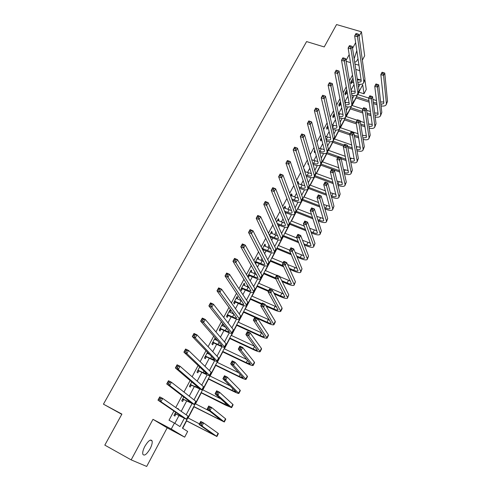 <?xml version="1.0" encoding="UTF-8"?>
<svg xmlns="http://www.w3.org/2000/svg" width="491" height="491" viewBox="0 0 491 491"><rect width="100%" height="100%" fill="white"/><g stroke="black" fill="none" stroke-linecap="round" stroke-linejoin="round"><path stroke-width="0.74" d="M150.068 448.835C151.787 445.484 152.48 442.87 152.142 441.01C150.792 438.837 148.368 440.599 144.882 446.294C143.157 449.658 142.458 452.272 142.777 454.144C144.176 456.323 146.6 454.556 150.068 448.835M354.643 61.921C355.423 62.461 356.435 61.614 357.687 59.368L358.007 58.742M356.816 50.61L354.158 58.754M364.954 80.168L366.249 89.479L364.003 93.787L362.696 84.777L182.449 428.164L187.642 431.46L184.665 437.156L171.261 429.048L174.428 423.07L179.952 426.575L184.285 418.338M121.786 414.33L103.448 404.167L121.909 414.097L104.816 445.122L131.165 459.871L146.686 466.45L167.179 427.845L184.665 437.156M362.358 60.154L364.653 55.827L361.456 31.817L359.05 36.285M357.841 94.554L359.074 92.204L364.003 93.787M182.683 428.312L186.568 420.91M188.114 417.97L193.963 406.812M195.522 403.841L201.285 392.861M202.857 389.872L208.528 379.064M210.111 376.051L215.696 365.414M217.286 362.376L222.785 351.906M224.387 348.849L229.794 338.538M231.414 335.457L236.736 325.312M238.362 322.213L243.61 312.221M245.242 309.103L250.404 299.271M252.049 296.134L257.131 286.449M258.788 283.295L263.79 273.763M265.453 270.59L270.381 261.2M272.057 258.014L276.906 248.771M278.587 245.568L283.362 236.466M285.056 233.243L289.758 224.283M291.458 221.048L296.085 212.222M297.791 208.97L302.352 200.279M304.064 197.014L308.557 188.458M310.275 185.181L314.7 176.754M316.431 173.458L320.783 165.16M322.519 161.858L326.81 153.683M328.547 150.363L332.775 142.316M334.518 138.984L338.68 131.06M340.435 127.715L344.529 119.914M346.29 116.557L350.328 108.867M352.09 105.504L356.067 97.93M103.448 404.167L306.587 41.575L324.22 46.94L336.556 24.55L361.456 31.817M359.074 92.204L359.013 91.799M352.501 75.092L349.439 80.855M346.253 86.852L343.08 92.817M339.932 98.734L336.654 104.902M333.549 110.745L330.155 117.122M327.098 122.879L323.594 129.471M320.574 135.142L316.959 141.954M313.988 147.539L310.251 154.567M307.323 160.066L303.469 167.321M300.596 172.728L296.613 180.215M293.79 185.53L289.684 193.251M286.91 198.468L282.675 206.429M279.956 211.547L275.592 219.753M272.922 224.774L268.424 233.231M265.815 238.147L261.181 246.856M258.622 251.668L253.853 260.641M251.355 265.343L246.445 274.579M244.002 279.164L238.951 288.677M236.57 293.152L231.365 302.935M229.052 307.292L223.7 317.358M221.447 321.599L215.942 331.953M213.751 336.065L208.092 346.714M205.968 350.703L200.15 361.652M198.094 365.513L192.11 376.769M190.134 380.494L183.984 392.063M182.075 395.654L175.753 407.542M173.918 410.992L169.014 420.216L174.428 423.07M174.864 423.346L178.957 415.595M181.204 411.348L186.666 401.018M189.231 396.169L194.289 386.601M197.167 381.169L201.826 372.35M205.005 366.341L209.283 358.252M212.756 351.685L216.654 344.308M220.416 337.188L223.951 330.517M227.996 322.863L231.163 316.873M232.863 313.657L233.219 312.982M235.484 308.698L238.301 303.377M240.013 300.142L240.565 299.087M242.892 294.692L245.359 290.021M247.083 286.769L247.832 285.351M250.214 280.846L252.343 276.814M254.074 273.542L255.013 271.769M257.456 267.147L259.254 263.747M260.997 260.451L262.12 258.327M264.618 253.601L266.091 250.815M267.847 247.507L269.148 245.04M271.701 240.203L272.861 238.018M274.622 234.692L276.102 231.887M278.71 226.952L279.557 225.357M281.325 222.012L282.982 218.882M285.639 213.849L286.179 212.83M287.959 209.467L289.782 206.017M292.495 200.88L292.74 200.426M294.526 197.051L296.515 193.282M301.026 184.757L303.174 180.688M307.458 172.593L309.766 168.223M313.823 160.557L316.29 155.893M320.126 148.638L322.74 143.685M326.362 136.842L329.13 131.606M332.536 125.162L335.451 119.657M338.649 113.605L341.705 107.824M344.792 101.993L347.898 96.113M351.022 90.203L354.029 84.52M352.992 78.112L350.826 82.2L351.09 83.765L351.857 82.31M346.781 89.822L344.866 93.431L345.148 94.972L345.922 93.505M340.502 101.649L338.845 104.773L339.146 106.289L339.932 104.804M334.156 113.599L332.763 116.232L333.082 117.717L333.88 116.22M327.749 125.678L326.619 127.807L326.963 129.262L327.767 127.746M321.274 137.885L320.414 139.499L320.783 140.923L321.593 139.395M314.725 150.215L314.148 151.308L314.535 152.701L315.112 151.615M308.109 162.681L307.814 163.233L308.225 164.595L308.52 164.049M304.696 171.249L304.917 170.831L304.5 169.487L304.279 169.904M301.425 175.281L301.855 176.613M298.117 183.665L298.516 182.916L298.068 181.602L297.466 182.732M291.611 195.927L292.041 195.123L291.574 193.841L290.586 195.7M285.038 208.325L285.498 207.454L285.007 206.208L283.626 208.81M278.397 220.846L278.894 219.919L278.379 218.704L276.593 222.067M271.689 233.501L272.217 232.513L271.676 231.335L269.479 235.471M264.907 246.286L265.465 245.236L264.901 244.095L262.286 249.023M262.863 250.152L263.09 249.716M258.057 259.211L258.647 258.094L258.057 256.989L255.013 262.728M255.615 263.82L256.247 262.624M251.128 272.272L251.754 271.093L251.14 270.025L247.795 276.329L248.421 277.378L249.33 275.666M244.131 285.474L244.794 284.228L244.15 283.197L240.768 289.567L241.425 290.58L242.339 288.849M237.055 298.816L237.754 297.503L237.079 296.509L233.661 302.953L234.348 303.923L235.275 302.174M229.898 312.307L230.635 310.92L229.935 309.968L226.48 316.48L227.192 317.413L228.131 315.645M222.669 325.944L223.442 324.483L222.718 323.575L219.219 330.161L219.962 331.044L220.913 329.258M215.205 337.722L211.885 343.988L212.652 344.829L213.616 343.025M215.359 339.729L215.966 338.587M207.484 352.274L204.465 357.964L205.263 358.768L206.232 356.939M207.969 353.667L208.276 353.097M199.671 366.992L196.965 372.104L197.793 372.859L198.775 371.012M191.772 381.881L189.379 386.392L190.238 387.104L191.232 385.239M183.775 396.949L181.707 400.846L182.603 401.509L183.603 399.619M178.417 409.402L178.595 409.064L177.681 408.426L177.503 408.764M175.686 412.195L173.949 415.466L174.876 416.08L175.888 414.171M167.179 427.845L152.977 419.326L131.165 459.871M152.977 419.326L171.261 429.048M355.797 69.427L359.75 70.655M346.118 61.277L350.488 62.621M354.962 64.002L358.952 65.229M355.644 42.619L352.556 48.351M349.193 54.611L345.995 60.553M186.15 414.797L191.993 403.688M193.988 399.895L199.616 389.197M201.746 385.159L207.153 374.872M209.411 370.588L214.61 360.707M216.985 356.184L221.981 346.695M224.479 341.945L229.272 332.837M231.893 327.859L236.49 319.125M239.221 313.933L243.622 305.568M246.47 300.154L250.68 292.151M253.638 286.535L257.665 278.882M260.727 273.057L264.575 265.754M267.742 259.727L271.406 252.761M274.684 246.543L278.17 239.909M281.546 233.495L284.866 227.192M288.34 220.594L291.488 214.604M295.054 207.822L298.043 202.151M301.701 195.185L304.53 189.821M308.28 182.683L310.95 177.619M314.792 170.316L317.303 165.547M321.237 158.071L323.594 153.591M327.607 145.956L329.817 141.758M333.923 133.963L335.985 130.041M340.165 122.093L342.086 118.448M346.345 110.346L348.125 106.964M352.47 98.716L354.109 95.598M358.528 87.202L360.032 84.342M357.258 78.941L361.137 80.162M304.524 170.684L304.917 170.831M297.558 182.56L298.516 182.916M291.083 194.755L292.041 195.123M284.547 207.085L285.498 207.454M277.937 219.538L278.894 219.919M271.253 232.12L272.217 232.513M264.508 244.837L265.465 245.236M257.683 257.689L258.647 258.094M250.791 270.676L251.754 271.093M243.824 283.804L244.794 284.228M236.785 297.067L237.754 297.503M229.665 310.478L230.635 310.92M222.472 324.035L223.442 324.483M177.613 408.555L178.595 409.064M351.599 80.739L353.495 81.218M357.393 79.843L361.143 80.18M353.747 82.789L350.85 82.341M357.804 82.482L360.989 81.733L361.21 80.641L354.668 35.941L355.969 33.535L355.76 34.48L356.889 34.812L357.411 33.848L356.282 33.517M357.411 33.848L358.786 34.364L364.991 79.198L363.69 82.691M358.786 34.364L357.485 36.77L363.806 81.457L363.481 83.083C362.542 84.286 360.732 84.624 358.049 84.09M356.889 34.812L357.485 36.77L354.668 35.941L355.76 34.48M351.955 80.727L352.213 82.298M376.984 104.718L373.461 103.576M369.158 102.177L355.834 97.856M357.601 94.481L368.655 98.04M372.927 99.421L376.48 100.569M356.46 96.659L368.956 100.704M373.27 102.103L376.806 103.245M380.629 101.895L383.759 102.03M380.906 104.374L383.624 103.576L383.827 102.656L380.838 74.583L382.047 72.251L382.409 72.33L381.924 73.263L383.017 73.601L383.502 72.662L382.409 72.33M383.502 72.662L384.766 73.085L387.54 101.25L386.282 104.491M384.766 73.085L383.557 75.424L386.399 103.484L386.098 104.847C385.263 105.97 383.594 106.326 381.084 105.915M383.017 73.601L383.557 75.424L380.838 74.583L381.924 73.263M345.646 91.958L347.229 92.345M351.157 90.97L355.153 91.461M347.505 93.891L344.885 93.529M351.617 93.701L355.03 93.057L355.238 91.983L348.131 48.044L349.445 45.614L349.218 46.602L350.353 46.94L350.875 45.964L349.745 45.626M350.875 45.964L352.268 46.461L359.038 90.54L357.736 94.026M352.268 46.461L350.955 48.897L357.841 92.817L357.534 94.413C356.576 95.616 354.692 95.898 351.881 95.266M350.353 46.94L350.955 48.897L348.131 48.044L349.218 46.602M346.002 91.946L346.284 93.493M339.631 103.288L340.877 103.57M344.829 102.196L349.101 102.858M341.171 105.086L338.851 104.829M345.357 105.013L349.015 104.485L349.205 103.441L341.521 60.276L342.853 57.821L342.601 58.852L343.737 59.202L344.271 58.214L343.135 57.864M344.271 58.214L345.682 58.687L353.023 101.993L351.728 105.473M345.682 58.687L344.357 61.154L351.814 104.295L351.525 105.853C350.543 107.056 348.579 107.284 345.639 106.541M343.737 59.202L344.357 61.154L341.521 60.276L342.601 58.852M339.993 103.282L340.288 104.798M333.561 114.734L334.432 114.9M338.416 113.525L342.982 114.366M334.752 116.385L332.763 116.244M339.005 116.422C340.981 116.944 342.288 116.815 342.933 116.036L343.111 115.011L334.844 72.65L336.182 70.164L335.918 71.238L337.053 71.594L337.593 70.6L336.452 70.244M337.593 70.6L339.023 71.054L346.947 113.562L345.652 117.036M339.023 71.054L337.679 73.546L345.725 115.888L345.461 117.404C344.449 118.607 342.399 118.779 339.312 117.914M337.053 71.594L337.679 73.546L334.844 72.65L335.918 71.238M333.917 114.722L334.236 116.214M371.006 115.704L367.219 114.458M362.837 113.004L350.089 108.793M351.857 105.424L362.935 109.063M366.617 110.279L370.435 111.531M350.703 107.627L362.616 111.555M367.01 113.01L370.809 114.262M374.651 112.918L378.009 113.188M374.983 115.483L377.904 114.765L378.088 113.869L374.756 86.299L375.977 83.943L376.327 84.053L375.836 84.992L376.928 85.336L377.419 84.397L376.327 84.053M377.419 84.397L378.702 84.802L381.82 112.457L380.562 115.704M378.702 84.802L377.481 87.159L380.672 114.716L380.384 116.048C379.531 117.171 377.794 117.484 375.173 116.987M376.928 85.336L377.481 87.159L374.756 86.299L375.836 84.992M364.942 126.788L360.885 125.42M356.411 123.916L344.295 119.835M346.057 116.477L357.153 120.197M360.204 121.216L364.304 122.59M368.6 124.027L372.196 124.45M344.891 118.699L356.165 122.492M360.652 124.002L364.727 125.371M368.987 126.696L372.123 126.064L372.301 125.193L368.606 98.139L369.84 95.763L372.571 96.635L376.045 123.781L374.786 127.022M371.27 96.248L370.177 95.898L369.68 96.85L370.779 97.2L371.27 96.248L372.571 96.635L371.337 99.016L374.885 126.058L374.615 127.353C373.743 128.482 371.933 128.746 369.195 128.151M370.779 97.2L371.337 99.016L368.606 98.139L369.68 96.85M370.177 95.898L369.84 95.763M358.804 137.971L354.434 136.467M349.862 134.902L338.446 130.98M340.202 127.635L358.08 133.742M362.462 135.234L366.329 135.823M339.023 129.882L350.144 133.693M354.183 135.074L358.565 136.578M362.91 137.996L366.286 137.48L366.446 136.627L362.395 110.101L363.641 107.701L366.378 108.597L370.214 135.209L368.956 138.45M365.058 108.223L363.966 107.867L363.463 108.83L364.561 109.186L365.058 108.223L366.378 108.597L365.132 111.003L369.036 137.511L368.79 138.775C367.894 139.898 366.01 140.113 363.137 139.413M364.561 109.186L365.132 111.003L362.395 110.101L363.463 108.83M363.966 107.867L363.641 107.701M327.423 126.291L327.896 126.322M331.904 124.947L336.801 125.984M328.24 127.783L326.638 127.77M332.573 127.924C334.702 128.568 336.108 128.489 336.795 127.697L336.955 126.703L328.086 85.158L329.443 82.641L332.29 83.556L340.809 125.248L339.52 128.722M330.836 83.12L329.7 82.752L329.154 83.758L330.296 84.127L330.836 83.12L332.29 83.556L330.934 86.072L339.576 127.599L339.336 129.078C338.287 130.281 336.139 130.379 332.898 129.379M330.296 84.127L330.934 86.072L328.086 85.158L329.154 83.758M327.785 126.285L328.123 127.74M352.575 149.246L347.873 147.601M343.682 146.134L332.536 142.237M334.285 138.904L351.771 144.986M356.239 146.539L360.394 147.306M333.094 141.169L344.24 145.06M347.597 146.232L352.317 147.883M356.754 149.393C358.608 149.841 359.823 149.712 360.388 149.006L356.116 122.191L357.374 119.761L360.118 120.682L364.322 146.754L363.07 149.994M358.786 120.326L357.687 119.957L357.184 120.933L358.283 121.302L358.786 120.326L360.118 120.682L358.86 123.112L363.137 149.074L362.91 150.307C361.984 151.431 360.013 151.584 357 150.768M358.283 121.302L358.86 123.112L356.116 122.191L357.184 120.933M357.687 119.957L357.374 119.761M326.042 139.512L326.202 139.573C328.424 140.297 329.891 140.266 330.59 139.481L330.738 138.511L321.261 97.801L322.63 95.26L325.484 96.199L334.61 137.05L333.328 140.524M325.3 136.473L330.553 137.719M324.011 95.782L322.869 95.401L322.317 96.42L323.459 96.801L324.011 95.782L325.484 96.199L324.109 98.74L333.364 139.426L333.143 140.868C332.088 142.046 329.891 142.089 326.552 140.997L326.386 140.942M321.654 139.395L320.463 139.407M323.459 96.801L324.109 98.74L321.261 97.801L322.317 96.42M346.253 160.612L341.184 158.808M337.74 157.58L326.57 153.597M328.313 150.283L345.357 156.322M349.93 157.942L354.398 158.9M327.11 152.572L345.971 159.28M350.513 160.876C352.526 161.441 353.833 161.367 354.434 160.649L349.77 134.411L351.047 131.956L353.796 132.895L358.369 158.415L357.123 161.656M352.44 132.558L351.341 132.183L350.832 133.165L351.93 133.54L352.44 132.558L353.796 132.895L352.52 135.35L357.172 160.76L356.963 161.962C356.012 163.08 353.943 163.159 350.777 162.214M351.93 133.54L352.52 135.35L349.77 134.411L350.832 133.165M319.414 151.21L319.954 151.4C322.182 152.142 323.637 152.136 324.324 151.388L324.453 150.442L314.35 110.592L315.738 108.02L318.598 108.977L328.344 148.976L327.067 152.443M318.585 148.092L324.232 149.571M317.106 108.579L315.958 108.198L315.406 109.229L316.548 109.61L317.106 108.579L318.598 108.977L317.211 111.555L327.086 151.375L326.896 152.775C325.858 153.91 323.667 153.916 320.322 152.799L319.782 152.603M314.983 151.16L314.222 151.167M316.548 109.61L317.211 111.555L314.35 110.592L315.406 109.229M339.833 172.077L320.543 165.074M322.28 161.772L338.833 167.75M343.516 169.438L348.334 170.604M321.071 164.08L339.533 170.776M344.179 172.458C346.364 173.151 347.775 173.133 348.42 172.402L343.362 146.754L344.651 144.274L347.401 145.238L352.36 170.187L351.114 173.433M346.032 144.919L344.928 144.532L344.412 145.526L345.517 145.913L346.032 144.919L347.401 145.238L346.112 147.723L351.151 172.562L350.961 173.728C349.973 174.839 347.806 174.845 344.461 173.759M345.517 145.913L346.112 147.723L343.362 146.754L344.412 145.526M312.681 163L313.645 163.35C315.873 164.111 317.321 164.135 317.996 163.411L318.107 162.496L307.372 123.517L308.771 120.921L311.638 121.903L322.016 161.03L321.844 162.392L320.746 164.491M311.76 159.808L317.843 161.533M310.122 121.529L308.974 121.136L308.416 122.173L309.563 122.572L310.122 121.529L311.638 121.903L310.232 124.505L320.746 163.454L320.574 164.81C319.561 165.897 317.382 165.866 314.037 164.718L313.074 164.368M309.563 122.572L310.232 124.505L307.372 123.517L308.416 122.173M337.747 184.119L337.876 184.168C340.183 184.966 341.675 185.003 342.35 184.278L336.881 159.237L338.182 156.727L340.944 157.709L339.643 160.219L345.069 184.481L344.903 185.61C343.89 186.697 341.65 186.641 338.182 185.438L338.053 185.389M333.303 183.634L314.461 176.668M316.192 173.372L332.204 179.264M336.998 181.032L342.209 182.425M314.964 175.704L332.984 182.364M339.557 157.415L338.446 157.022L337.925 158.022L339.036 158.421L339.557 157.415L340.944 157.709L346.29 182.087L345.044 185.328M339.036 158.421L339.643 160.219L336.881 159.237L337.925 158.022M305.838 174.894L307.268 175.422C309.502 176.201 310.944 176.251 311.601 175.563L311.693 174.673L300.308 136.596L301.726 133.969L304.592 134.976L315.627 173.2L315.474 174.526L314.357 176.662M304.813 171.623L311.38 173.618M303.064 134.62L301.91 134.215L301.345 135.27L302.493 135.676L303.064 134.62L304.592 134.976L303.174 137.609L314.338 175.649L314.197 176.969C313.203 178 311.036 177.932 307.679 176.754L306.261 176.232M302.493 135.676L303.174 137.609L300.308 136.596L301.345 135.27M331.216 195.878L331.756 196.087C334.07 196.903 335.556 196.965 336.212 196.277L330.333 171.85L331.646 169.315L334.414 170.322L333.094 172.857L338.925 196.517L338.778 197.615C337.79 198.652 335.556 198.554 332.088 197.327L331.542 197.118M326.668 195.283L308.317 188.372M310.042 185.089L325.447 190.864M330.375 192.711L336.01 194.356M308.802 187.445L326.325 194.037M333.008 170.039L331.898 169.641L331.37 170.653L332.481 171.058L333.008 170.039L334.414 170.322L340.159 194.098L338.919 197.339M332.481 171.058L333.094 172.857L330.333 171.85L331.37 170.653M331.898 169.641L331.646 169.315M298.884 186.887L300.823 187.617C303.057 188.421 304.5 188.495 305.138 187.838L305.218 186.979L293.164 149.823L294.6 147.165L297.472 148.196L309.164 185.5L309.042 186.783L307.9 188.955M297.736 183.524L304.843 185.819M295.92 147.865L294.766 147.447L294.195 148.515L295.343 148.926L295.92 147.865L297.472 148.196L296.042 150.86L307.863 187.979L307.747 189.25C306.783 190.238 304.616 190.127 301.259 188.918L299.326 188.188M295.343 148.926L296.042 150.86L293.164 149.823L294.195 148.515M324.576 207.736L325.576 208.123C327.896 208.957 329.375 209.049 330.013 208.393L323.71 184.598L325.042 182.038L327.81 183.063L326.484 185.629L332.72 208.681L332.591 209.737C331.628 210.731 329.406 210.59 325.926 209.332L324.925 208.945M319.905 207.018L302.112 200.193M303.831 196.928L318.549 202.55M323.624 204.483L329.743 206.404M302.579 199.309L319.537 205.809M326.386 182.805L325.275 182.394L324.741 183.419L325.852 183.83L326.386 182.805L327.81 183.063L333.966 206.238L332.726 209.479M325.852 183.83L326.484 185.629L323.71 184.598L324.741 183.419M325.275 182.394L325.042 182.038M291.795 198.972L294.312 199.941C296.552 200.764 297.988 200.862 298.608 200.242L298.669 199.414L285.94 163.202L287.388 160.514L290.273 161.57L302.634 197.928L302.536 199.168L301.376 201.378M290.721 195.449L298.221 198.143M288.696 161.257L287.542 160.833L286.959 161.913L288.113 162.337L288.696 161.257L290.273 161.57L288.825 164.264L301.321 200.432L301.228 201.66C300.289 202.593 298.135 202.445 294.772 201.212L292.262 200.242M288.113 162.337L288.825 164.264L285.94 163.202L286.959 161.913M287.542 160.833L287.388 160.514M317.812 219.686L319.334 220.281C321.654 221.14 323.127 221.257 323.753 220.637L317.02 197.486L318.364 194.896L321.139 195.946L319.794 198.542L326.447 220.968L326.343 221.987C325.404 222.926 323.188 222.748 319.709 221.453L318.186 220.864M313.006 218.839L295.846 212.13M297.552 208.878L311.509 214.309M316.744 216.347L323.403 218.569M296.294 211.283L312.62 217.66M319.696 195.713L318.585 195.289L318.045 196.326L319.156 196.75L319.696 195.713L321.139 195.946L327.706 218.501L326.472 221.742M319.156 196.75L319.794 198.542L317.02 197.486L318.045 196.326M318.585 195.289L318.364 194.896M284.559 211.148L287.738 212.394C289.978 213.235 291.402 213.364 292.01 212.775L292.053 211.977L278.63 176.735L280.103 174.017L282.988 175.097L296.042 210.492L295.969 211.689L294.79 213.935M284.148 207.834L291.525 210.584M281.392 174.808L280.232 174.373L279.643 175.465L280.803 175.895L281.392 174.808L282.988 175.097L281.521 177.822L294.71 213.02L294.649 214.205C293.728 215.083 291.586 214.892 288.223 213.628L285.056 212.382M280.803 175.895L281.521 177.822L278.63 176.735L279.643 175.465M280.232 174.373L280.103 174.017M310.92 231.727L313.031 232.562C315.351 233.446 316.818 233.587 317.425 233.004L310.251 210.516L311.613 207.902L314.393 208.97L313.037 211.596L320.114 233.385L320.028 234.367C319.113 235.25 316.91 235.029 313.424 233.704L311.319 232.869M305.967 230.733L289.518 224.184M291.218 220.95L304.297 226.136M309.723 228.284L316.99 230.844M289.942 223.38L305.549 229.592M312.933 208.755L311.816 208.325L311.269 209.375L312.386 209.804L312.933 208.755L314.393 208.97L321.384 230.893L320.15 234.127M312.386 209.804L313.037 211.596L310.251 210.516L311.269 209.375M311.816 208.325L311.613 207.902M277.176 223.411L281.091 224.976C283.338 225.835 284.755 225.995 285.345 225.443L285.369 224.675L271.241 190.422L272.726 187.672L275.617 188.777L289.371 223.184L289.328 224.332L288.125 226.621M277.507 220.342L284.737 223.147M273.996 188.513L272.836 188.065L272.241 189.17L273.401 189.618L273.996 188.513L275.617 188.777L274.131 191.533L288.033 225.737L287.99 226.879C287.106 227.707 284.97 227.468 281.601 226.179L277.697 224.614M273.401 189.618L274.131 191.533L271.241 190.422L272.241 189.17M272.836 188.065L272.726 187.672M303.886 243.849L306.66 244.972C308.986 245.874 310.447 246.046 311.036 245.494L303.413 223.687L304.788 221.042L307.575 222.141L306.2 224.792L313.712 245.923L313.651 246.869C312.761 247.697 310.57 247.433 307.071 246.083L304.31 244.96M298.749 242.707L283.123 236.367M284.817 233.145L296.902 238.025M302.53 240.302L310.49 243.241M283.528 235.6L298.313 241.59M306.096 221.944L304.979 221.502L304.426 222.564L305.543 223.006L306.096 221.944L307.575 222.141L315.001 243.407L313.767 246.642M305.543 223.006L306.2 224.792L303.413 223.687L304.426 222.564M304.979 221.502L304.788 221.042M269.627 235.778L274.371 237.693C276.623 238.577 278.035 238.761 278.606 238.245L263.759 204.268L265.263 201.488L268.166 202.623L282.638 236.011L282.62 237.116L281.398 239.442M270.793 232.992L277.863 235.827M266.521 202.378L265.361 201.924L264.753 203.041L265.919 203.495L266.521 202.378L268.166 202.623L266.662 205.41L281.282 238.595L281.269 239.688C280.404 240.455 278.287 240.179 274.905 238.853L270.173 236.944M265.919 203.495L266.662 205.41L263.759 204.268L264.753 203.041M269.688 235.784L270.234 236.95M265.361 201.924L265.263 201.488M296.693 256.05L300.222 257.511C302.554 258.432 304.003 258.634 304.58 258.119L296.496 237.006L297.89 234.33L300.682 235.453L299.295 238.135L307.243 258.597L307.206 259.5C306.341 260.273 304.162 259.966 300.658 258.585L297.141 257.131M291.347 254.737L276.666 248.673M278.348 245.469L289.684 250.128M295.159 252.38L303.911 255.756M277.047 247.949L290.881 253.657M299.179 235.275L298.062 234.827L297.503 235.901L298.62 236.349L299.179 235.275L300.682 235.453L308.544 256.057L307.317 259.291M298.62 236.349L299.295 238.135L296.496 237.006L297.503 235.901M298.062 234.827L297.89 234.33M262.519 248.587L267.583 250.545C269.841 251.447 271.241 251.656 271.799 251.183L256.198 218.28L257.714 215.463L260.623 216.623L275.825 248.98L275.838 250.036L274.592 252.405M264.011 245.77L270.885 248.624M258.953 216.408L257.787 215.942L257.18 217.071L258.346 217.538L258.953 216.408L260.623 216.623L259.101 219.446L274.457 251.588L274.475 252.632C273.634 253.344 271.529 253.025 268.147 251.668L262.636 249.704M258.346 217.538L259.101 219.446L256.198 218.28L257.18 217.071M262.894 248.593L263.464 249.723M257.787 215.942L257.714 215.463M289.309 268.325L293.716 270.179C296.055 271.118 297.497 271.351 298.055 270.879L289.506 250.471L290.911 247.765L293.71 248.912L292.305 251.619L300.713 271.406L300.695 272.266C299.86 272.984 297.687 272.628 294.183 271.216L289.782 269.363M283.724 266.816L270.142 261.102M271.811 257.916L283.172 262.667M287.566 264.508L297.239 268.381M270.498 260.42L283.227 265.766M292.188 248.759L291.065 248.299L290.5 249.385L291.623 249.845L292.188 248.759L293.71 248.912L302.026 268.835L300.799 272.063M291.623 249.845L292.305 251.619L289.506 250.471L290.5 249.385M291.065 248.299L290.911 247.765M255.645 261.531L260.727 263.532C262.98 264.453 264.379 264.698 264.913 264.262L248.538 232.452L250.079 229.604L252.988 230.795L268.945 262.084L268.982 263.09L267.718 265.502M257.155 258.683L263.808 261.543M251.3 230.598L250.134 230.119L249.514 231.267L250.68 231.74L251.3 230.598L252.988 230.795L251.453 233.648L267.558 264.723L267.601 265.717C266.797 266.374 264.698 266.005 261.31 264.618L256.621 262.63L255.081 262.599M250.68 231.74L251.453 233.648L248.538 232.452L249.514 231.267M256.02 261.537L256.621 262.63M250.134 230.119L250.079 229.604M281.711 280.649L287.149 282.976C289.487 283.939 290.924 284.203 291.464 283.767L282.435 264.084L283.853 261.347L286.664 262.525L285.24 265.263L294.109 284.344L294.115 285.167C293.305 285.823 291.145 285.424 287.634 283.976L282.215 281.656M275.838 278.919L263.55 273.659M265.214 270.486L276.593 275.341M279.729 276.679L290.469 281.128M263.888 273.021L275.316 277.912M285.118 262.397L283.994 261.924L283.424 263.023L284.547 263.489L285.118 262.397L286.664 262.525L295.435 281.748L294.213 284.976M284.547 263.489L285.24 265.263L282.435 264.084L283.424 263.023M283.994 261.924L283.853 261.347M248.704 274.61L253.792 276.654C256.05 277.599 257.437 277.875 257.959 277.476L240.793 246.795L242.351 243.91L245.267 245.132L261.985 275.328L262.059 276.286L260.764 278.741M250.232 271.732L256.609 274.567M243.554 244.96L242.382 244.475L241.762 245.629L242.928 246.12L243.554 244.96L245.267 245.132L243.714 248.016L260.586 277.998L260.66 278.943C259.88 279.539 257.793 279.127 254.406 277.703L249.704 275.672L248.158 275.635M242.928 246.12L243.714 248.016L240.793 246.795L241.762 245.629M249.078 274.622L249.704 275.672M242.382 244.475L242.351 243.91M273.861 293.01L280.508 295.907C282.853 296.895 284.283 297.19 284.798 296.791L275.285 277.851L276.721 275.089L279.532 276.286L278.102 279.06L287.438 297.423L287.468 298.203C286.683 298.798 284.535 298.356 281.018 296.871L274.389 293.98M268.295 291.316L256.891 286.345M258.548 283.19L283.595 293.98M257.204 285.75L268.608 290.721M277.967 276.181L276.844 275.703L276.267 276.807L277.397 277.292L277.967 276.181L279.532 276.286L288.776 294.796L287.554 298.025M277.397 277.292L278.102 279.06L275.285 277.851L276.267 276.807M276.844 275.703L276.721 275.089M241.689 287.83L246.783 289.923C249.047 290.887 250.428 291.194 250.926 290.838L232.955 261.31L234.532 258.389L237.454 259.641L254.952 288.72L255.056 289.622L253.743 292.127M243.229 284.927L249.287 287.701M235.717 259.494L234.545 258.996L233.912 260.162L235.085 260.666L235.717 259.494L237.454 259.641L235.883 262.562L253.54 291.415L253.644 292.311C252.896 292.845 250.821 292.39 247.421 290.93L242.72 288.861L241.167 288.818M235.085 260.666L235.883 262.562L232.955 261.31L233.912 260.162M242.063 287.843L242.72 288.861M234.545 258.996L234.532 258.389M265.692 305.377L273.8 308.974C276.145 309.987 277.568 310.312 278.066 309.956L268.055 291.777L269.51 288.978L272.327 290.206L270.872 293.01L280.748 311.374C279.993 311.908 277.857 311.417 274.334 309.901L266.251 306.31M261.586 304.236L250.165 299.16M251.809 296.03L276.605 306.936M250.453 298.608L261.875 303.684M270.737 290.126L269.608 289.635L269.031 290.752L270.16 291.249L270.737 290.126L272.327 290.206L282.043 307.986L282.098 308.729L280.827 311.208M270.16 291.249L270.872 293.01L268.055 291.777L269.031 290.752M269.608 289.635L269.51 288.978M234.594 301.198L239.7 303.334C241.965 304.322 243.34 304.659 243.812 304.34L225.025 275.997L226.621 273.045L229.549 274.322L247.845 302.26L247.973 303.107L246.635 305.654M236.153 298.258L241.805 300.934M227.781 274.205L226.609 273.69L225.97 274.874L227.143 275.39L227.781 274.205L229.549 274.322L227.953 277.28L246.414 304.985L246.55 305.825C245.831 306.298 243.769 305.795 240.363 304.303L235.649 302.186L234.097 302.137M227.143 275.39L227.953 277.28L225.025 275.997L225.97 274.874M234.974 301.21L235.649 302.186M226.609 273.69L226.621 273.045M243.628 311.607L267.018 322.182C269.369 323.213 270.78 323.575 271.259 323.256L260.746 305.856L262.212 303.027L265.036 304.279L263.569 307.114L273.953 324.686C273.229 325.159 271.106 324.619 267.583 323.066L257.72 318.61M254.811 317.29L243.364 312.11M245.003 308.999L269.473 319.991M263.428 304.224L262.298 303.72L261.709 304.856L262.838 305.359L263.428 304.224L265.036 304.279L275.242 321.317L275.316 322.01L274.033 324.539M262.838 305.359L263.569 307.114L260.746 305.856L261.709 304.856M262.298 303.72L262.212 303.027M227.425 314.706L232.538 316.891C234.808 317.904 236.171 318.272 236.625 317.996L216.997 290.862L218.612 287.873L221.545 289.181L240.658 315.94L240.817 316.744L239.461 319.334M229.002 311.736L234.146 314.24M219.753 289.089L218.575 288.567L217.93 289.764L219.109 290.291L219.753 289.089L221.545 289.181L219.931 292.176L239.209 318.696L239.375 319.488C238.687 319.899 236.637 319.34 233.231 317.818L228.511 315.658L226.946 315.603M219.109 290.291L219.931 292.176L216.997 290.862L217.93 289.764M227.806 314.725L228.511 315.658M218.575 288.567L218.612 287.873M236.736 324.741L260.169 335.531C262.519 336.587 263.925 336.979 264.385 336.703L253.35 320.101L254.835 317.241L257.665 318.518L256.179 321.384L267.092 338.139C266.398 338.551 264.281 337.961 260.752 336.378L236.496 325.202M238.123 322.102L262.182 333.131M256.032 318.487L254.897 317.978L254.301 319.119L255.437 319.635L256.032 318.487L257.665 318.518L268.368 334.788L268.467 335.439L267.159 338.004M255.437 319.635L256.179 321.384L253.35 320.101L254.301 319.119M254.897 317.978L254.835 317.241M220.177 328.369L225.301 330.59C227.572 331.628 228.923 332.033 229.358 331.799L208.871 305.905L210.504 302.879L213.444 304.217L233.391 329.78L233.581 330.523L232.2 333.162M221.766 325.361L226.265 327.614M211.627 304.156L210.449 303.622L209.792 304.831L210.97 305.371L211.627 304.156L213.444 304.217L211.811 307.249L232.126 333.297C231.47 333.647 229.432 333.039 226.02 331.48L221.294 329.277L219.722 329.209M210.97 305.371L211.811 307.249L208.871 305.905L209.792 304.831M220.557 328.381L221.294 329.277M210.449 303.622L210.504 302.879M229.77 338.011L253.239 349.021C255.596 350.101 256.996 350.525 257.431 350.298L245.868 334.506L247.372 331.615L250.207 332.923L248.704 335.819L260.15 351.74C259.487 352.09 257.388 351.446 253.853 349.825L229.555 338.422M231.169 335.347L254.688 346.333M248.55 332.916L247.415 332.389L246.813 333.549L247.949 334.076L248.55 332.916L250.207 332.923L261.421 348.407L261.543 349.009L260.212 351.624M247.949 334.076L248.704 335.819L245.868 334.506L246.813 333.549M247.415 332.389L247.372 331.615M212.849 342.172L217.979 344.449C220.256 345.511 221.601 345.946 222.012 345.756L200.647 321.132L202.304 318.07L205.244 319.445L226.044 343.768L226.265 344.455L224.86 347.143M214.457 339.14L218.108 341.03M203.403 319.408L202.224 318.862L201.562 320.089L202.74 320.635L203.403 319.408L205.244 319.445L203.593 322.507L224.798 347.266C224.166 347.542 222.147 346.885 218.734 345.296L213.996 343.043L212.425 342.97M202.74 320.635L203.593 322.507L200.647 321.132L201.562 320.089M213.229 342.19L213.996 343.043M202.224 318.862L202.304 318.07M222.73 351.427L246.243 362.653L250.404 364.034L238.301 349.083L239.823 346.149L242.658 347.487L241.142 350.421L253.141 365.488C252.509 365.77 250.422 365.077 246.881 363.42L222.54 351.789M224.142 348.733L246.936 359.578M240.983 347.511L239.847 346.971L239.24 348.15L240.375 348.684L240.983 347.511L242.658 347.487L254.393 362.168L254.547 362.726L253.196 365.384M240.375 348.684L241.142 350.421L238.301 349.083L239.24 348.15M239.847 346.971L239.823 346.149M205.434 356.135L210.584 358.455L214.585 359.872L214.401 359.455L192.325 336.55L193.994 333.45L196.946 334.85L218.612 357.914L218.869 358.547L217.439 361.278M207.067 353.066L209.571 354.441M195.074 334.85L193.89 334.285L193.221 335.531L194.405 336.096L195.074 334.85L196.946 334.85L195.277 337.955L217.384 361.382C216.789 361.597 214.782 360.891 211.363 359.259L206.619 356.957L205.042 356.883M207.104 352.992L207.466 353.422M194.405 336.096L195.277 337.955L192.325 336.55L193.221 335.531M205.821 356.153L206.619 356.957M193.89 334.285L193.994 333.45M215.61 364.979L239.166 376.437L243.303 377.917L230.647 363.819L232.182 360.86L235.029 362.223L233.489 365.194L246.052 379.39C245.451 379.598 243.376 378.856 239.835 377.156L215.451 365.292M217.04 362.26L238.841 372.822M233.329 362.272L232.188 361.726L231.574 362.91L232.709 363.463L233.329 362.272L235.029 362.223L247.292 376.088L247.476 376.597L246.095 379.298M232.709 363.463L233.489 365.194L230.647 363.819L231.574 362.91M232.188 361.726L232.182 360.86M197.947 370.251L203.102 372.62L206.871 373.761L183.898 352.157L185.592 349.015L188.544 350.451L211.099 372.221L211.394 372.792L209.933 375.572M199.591 367.145L200.469 367.747M186.648 350.482L185.463 349.905L184.782 351.163L185.966 351.74L186.648 350.482L188.544 350.451L186.85 353.594L209.884 375.664C209.326 375.805 207.337 375.044 203.912 373.375L199.156 371.03L197.572 370.944M199.659 367.016L200.132 367.575M185.966 351.74L186.85 353.594L183.898 352.157L184.782 351.163M198.333 370.269L199.156 371.03M185.463 349.905L185.592 349.015M208.423 378.684L232.016 390.37L236.122 391.959L222.902 378.733L224.461 375.738L227.308 377.137L225.756 380.138L238.884 393.438C238.313 393.579 236.257 392.782 232.709 391.045L208.282 378.942M209.866 375.928L230.236 385.981M225.584 377.211L224.442 376.652L223.816 377.849L224.958 378.414L225.584 377.211L227.308 377.137L240.117 390.155L240.326 390.615L238.921 393.359M224.958 378.414L225.756 380.138L222.902 378.733L223.816 377.849M224.442 376.652L224.461 375.738M190.373 384.521L199.481 388.571L175.361 367.955L177.079 364.776L180.037 366.249L203.501 386.687L203.826 387.203L202.341 390.032M178.11 366.304L176.926 365.715L176.238 366.992L177.423 367.581L178.11 366.304L180.037 366.249L178.325 369.428L202.304 390.1L191.613 385.257L190.029 385.171M177.423 367.581L178.325 369.428L175.361 367.955L176.238 366.992M190.76 384.539L191.613 385.257M176.926 365.715L177.079 364.776M201.15 392.53L228.861 406.149L215.064 393.825L216.641 390.793L219.495 392.217L217.924 395.255L231.635 407.64L225.504 405.081L201.04 392.739M202.611 389.75L220.784 398.882M217.746 392.321L216.605 391.75L215.972 392.966L217.114 393.537L217.746 392.321L219.495 392.217L232.857 404.375L233.096 404.787L231.672 407.579M217.114 393.537L217.924 395.255L215.064 393.825L215.972 392.966M216.605 391.75L216.641 390.793M182.713 398.95L191.797 403.166L166.725 383.95L168.462 380.74L171.427 382.237L195.817 401.319L196.179 401.773L194.669 404.652M169.469 382.329L168.278 381.728L167.584 383.017L168.769 383.618L169.469 382.329L171.427 382.237L169.69 385.46L194.639 404.707L183.99 399.643L182.394 399.551M168.769 383.618L169.69 385.46L166.725 383.95L167.584 383.017M183.1 398.974L183.99 399.643M168.278 381.728L168.462 380.74M193.804 406.53L221.521 420.505L207.141 409.095L208.73 406.026L211.59 407.481L210.001 410.556L224.313 422.002L193.724 406.689M195.277 403.719L209.663 411.084M209.817 407.616L208.669 407.027L208.031 408.26L209.178 408.843L209.817 407.616L211.59 407.481L225.516 418.762L225.786 419.118L224.338 421.953M209.178 408.843L210.001 410.556L207.141 409.095L208.031 408.26M208.669 407.027L208.73 406.026M174.968 413.545L184.027 417.927L157.973 400.153L159.735 396.894L162.705 398.434L188.047 416.123L188.446 416.509L186.905 419.443M160.717 398.557L159.526 397.937L158.82 399.244L160.011 399.864L160.717 398.557L162.705 398.434L160.944 401.699L186.887 419.474L176.275 414.195L174.679 414.091M160.011 399.864L160.944 401.699L157.973 400.153L158.82 399.244M175.355 413.569L176.275 414.195M159.526 397.937L159.735 396.894M186.371 420.683L214.101 435.014L199.119 424.543L200.727 421.438L203.593 422.929L201.985 426.035L216.905 436.524L186.322 420.787M187.869 417.841L199.456 423.88M201.795 423.089L200.647 422.493L200.003 423.733L201.15 424.334L201.795 423.089L203.593 422.929L218.096 433.301L218.391 433.608L216.918 436.493M201.15 424.334L201.985 426.035L199.119 424.543L200.003 423.733M200.647 422.493L200.727 421.438M357.706 79.941L357.479 80.371M364.991 79.198L363.806 81.457M387.54 101.25L386.399 103.484M351.771 91.166L351.329 92.007M359.038 90.54L357.841 92.817M345.781 102.509L345.118 103.761M353.023 101.993L351.814 104.295M339.729 113.961L338.845 115.637M346.947 113.562L345.725 115.888M381.82 112.457L380.672 114.716M376.045 123.781L374.885 126.058M362.917 135.393L362.591 136.025M370.214 135.209L369.036 137.511M333.622 125.536L332.505 127.642M340.809 125.248L339.576 127.599M357.049 146.821L356.484 147.914M364.322 146.754L363.137 149.074M327.448 137.222L326.202 139.573M334.61 137.05L333.364 139.426M351.12 158.366L350.322 159.925M358.369 158.415L357.172 160.76M321.212 149.025L319.954 151.4M328.344 148.976L327.086 151.375M345.136 170.021L344.093 172.059M352.36 170.187L351.151 172.562M314.909 160.95L313.645 163.35M322.016 161.03L320.746 163.454M339.091 181.799L337.876 184.168M346.29 182.087L345.069 184.481M308.544 172.998L307.268 175.422M315.627 173.2L314.338 175.649M332.984 193.693L331.756 196.087M340.159 194.098L338.925 196.517M302.118 185.168L300.823 187.617M309.164 185.5L307.863 187.979M326.816 205.704L325.576 208.123M333.966 206.238L332.72 208.681M295.619 197.468L294.312 199.941M302.634 197.928L301.321 200.432M320.586 217.838L319.334 220.281M327.706 218.501L326.447 220.968M289.058 209.896L287.738 212.394M296.042 210.492L294.71 213.02M314.295 230.095L313.031 232.562M321.384 230.893L320.114 233.385M282.423 222.454L281.091 224.976M289.371 223.184L288.033 225.737M307.937 242.48L306.66 244.972M315.001 243.407L313.712 245.923M275.721 235.14L274.371 237.693M282.638 236.011L281.282 238.595M301.517 254.995L300.222 257.511M308.544 256.057L307.243 258.597M268.951 247.961L267.583 250.545M275.825 248.98L274.457 251.588M295.023 267.632L293.716 270.179M302.026 268.835L300.713 271.406M262.102 260.924L260.727 263.532M268.945 262.084L267.558 264.723M288.469 280.404L287.149 282.976M295.435 281.748L294.109 284.344M255.185 274.021L253.792 276.654M261.985 275.328L260.586 277.998M281.84 293.311L280.508 295.907M288.776 294.796L287.438 297.423M248.194 287.26L246.783 289.923M254.952 288.72L253.54 291.415M275.15 306.353L273.8 308.974M282.043 307.986L280.692 310.637M241.124 300.639L239.7 303.334M247.845 302.26L246.414 304.985M268.381 319.531L267.018 322.182M275.242 321.317L273.874 323.999M233.98 314.166L232.538 316.891M240.658 315.94L239.209 318.696M261.543 332.849L260.169 335.531M268.368 334.788L266.981 337.501M226.633 328.074L225.301 330.59M233.391 329.78L231.93 332.567M254.633 346.308L253.239 349.021M261.421 348.407L260.021 351.145M219.158 342.227L217.979 344.449M226.044 343.768L224.565 346.585M247.482 360.241L246.243 362.653M254.393 362.168L252.982 364.942M211.596 356.54L210.584 358.455M218.612 357.914L217.12 360.762M240.234 374.351L239.166 376.437M247.292 376.088L245.862 378.886M203.949 371.012L203.102 372.62M211.099 372.221L209.589 375.106M232.912 388.627L232.016 390.37M240.117 390.155L238.669 392.984M196.216 385.656L195.535 386.945M203.501 386.687L201.973 389.602M225.498 403.056L224.786 404.449M232.857 404.375L231.396 407.242M188.391 400.466L187.881 401.429M195.817 401.319L194.27 404.265M218.01 417.645L217.476 418.688M225.516 418.762L224.037 421.652M180.473 415.447L180.148 416.073M188.047 416.123L186.482 419.099M210.43 432.405L210.08 433.087M218.096 433.301L216.605 436.229M152.142 441.01L150.406 440.065"/></g></svg>
